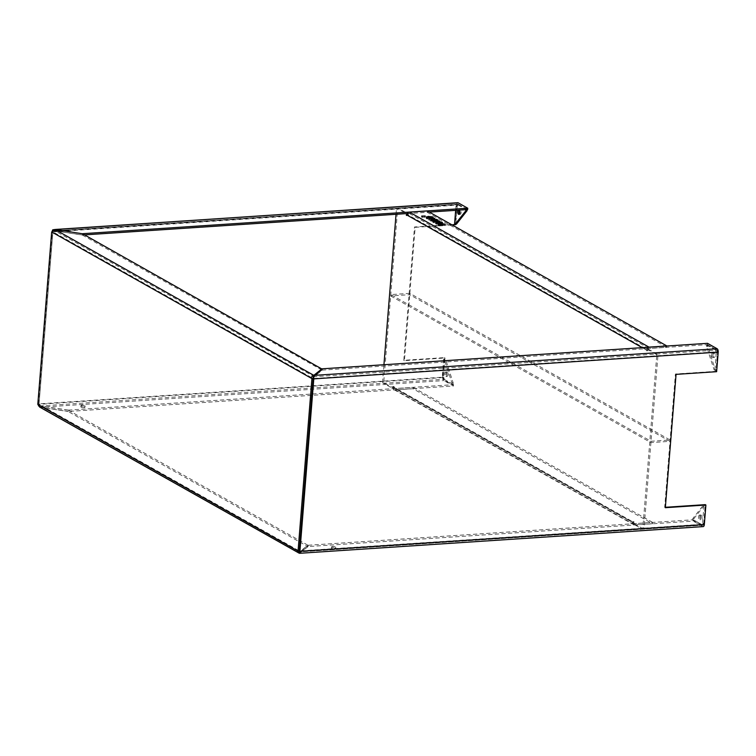 <?xml version="1.0" encoding="UTF-8"?>
<svg xmlns="http://www.w3.org/2000/svg" width="756" height="756" viewBox="0 0 756 756"><rect width="100%" height="100%" fill="white"/><g stroke="black" fill="none" stroke-linecap="round" stroke-linejoin="round"><path stroke-width="0.57" stroke-dasharray="3.78 2.83" d="M334.587 548.865A2.079 0.539 -175.4 0 1 331.534 548.147A2.079 0.539 -175.4 0 1 332.621 547.76A2.079 0.539 -175.4 0 1 335.673 548.478A2.079 0.539 -175.4 0 1 334.587 548.865M332.735 546.427A2.079 0.539 4.6 0 0 331.638 546.815A2.079 0.539 4.6 0 0 334.691 547.533A2.079 0.539 4.6 0 0 335.787 547.146A2.079 0.539 4.6 0 0 332.735 546.427M665.375 507.285L664.685 507.333L675.41 374.003L715.97 371.319L717.548 351.767L313.145 378.51L52.892 231.856L39.019 404.29L52.892 231.856L51.673 231.941M298.696 550.982L299.272 550.944C298.365 550.84 298.459 551.152 299.565 551.88L307.862 545.18L307.758 546.512L68.229 411.538L68.333 410.206L40.9 405.981L39.019 404.29L299.272 550.944L703.675 524.201L705.244 504.649M715.97 371.319L716.631 371.687M675.41 374.003L676.062 374.371M664.685 507.333L665.337 507.701M308.202 545.237L693.318 519.759L693.214 521.092L308.089 546.569L308.202 545.237L299.943 551.814L299.007 551.785L299.943 551.814L299.839 553.156L299.385 552.986M703.203 526.601A2.769 1.314 86.2 0 1 702.806 526.497L693.214 521.092M703.675 524.201A1.389 0.661 86.2 0 1 703.108 525.212A1.389 0.661 86.2 0 1 702.91 525.165L299.943 551.814M693.318 519.759L702.91 525.165M308.089 546.569L299.839 553.156L702.806 526.497M313.031 377.461L314.033 376.715L314.137 375.382M707.512 343.328L707.408 344.66L322.292 370.128L314.033 376.715L717 350.066A1.389 0.661 86.2 0 1 717.548 351.767M322.292 370.128L322.396 368.796M717 350.066L707.408 344.66M83.925 407.607A2.079 0.539 -175.4 0 1 80.873 406.889A2.079 0.539 -175.4 0 1 81.96 406.501A2.079 0.539 -175.4 0 1 85.012 407.229A2.079 0.539 -175.4 0 1 83.925 407.607M82.073 405.169A2.079 0.539 4.6 0 0 80.977 405.556A2.079 0.539 4.6 0 0 84.029 406.274A2.079 0.539 4.6 0 0 85.126 405.887A2.079 0.539 4.6 0 0 82.073 405.169M452.05 224.91L415.157 227.348L404.432 360.669L444.991 357.994L443.422 377.546L39.019 404.29A1.389 0.661 -93.8 0 0 39.132 405.339L40.994 405.896L40.89 407.229L38.594 406.029L39.132 405.339M82.621 233.821L82.527 235.021L55.084 230.797L53.156 231.024A1.389 0.661 -93.8 0 0 52.892 231.856L457.295 205.112L455.764 224.116M52.24 231.487L456.643 204.744L455.065 224.296L414.505 226.98L403.78 360.3L444.339 357.626L442.761 377.178L38.367 403.921L52.211 231.761M444.991 357.994L444.339 357.626M404.432 360.669L403.78 360.3M415.157 227.348L414.505 226.98M455.717 224.664L455.065 224.296M55.084 230.797L457.852 204.092A1.389 0.661 86.2 0 1 458.051 204.148L55.084 230.797L55.188 229.465M456.643 204.744A2.769 1.314 86.2 0 1 457.767 202.712M457.295 205.112A1.389 0.661 86.2 0 1 457.852 204.092M82.527 235.021L84.521 234.889M407.276 213.542L429.295 212.086M467.643 209.554L458.051 204.148M38.367 403.921A2.769 1.314 -93.8 0 0 38.462 405.518M453.449 385.985L453.553 384.653L68.437 410.121L68.323 411.453L453.449 385.985L443.857 380.58A2.769 1.314 86.2 0 1 442.761 377.178M68.437 410.121L40.994 405.896L443.961 379.247A1.389 0.661 86.2 0 1 443.422 377.546M443.961 379.247L453.553 384.653M68.323 411.453L40.89 407.229L443.857 380.58M421.508 217.114L425.061 217.312L421.508 217.114L421.612 215.772M408.023 214.884A1.389 1.162 -60.6 0 1 409.346 213.475L427.187 212.294L666.735 347.278L648.894 348.459A1.389 1.162 119.4 0 0 647.571 349.877L408.023 214.884L407.635 215.375L407.786 213.589L398.412 208.316L397.193 208.391L406.435 213.598M426.337 217.227L426.233 218.56L428.028 217.728L432.215 218.163L426.233 218.56L426.138 216.925M427.008 217.057L426.951 218.512L427.064 217.18M433.122 217.454L433.018 218.786L432.082 218.522L432.186 217.189M432.857 217.7L432.791 218.475C433.254 218.956 432.649 219.24 430.967 219.316L426.8 218.871L432.149 218.654L432.252 217.322M428.983 218.682L428.869 220.015L434.88 219.684L431.459 220.932L436.713 220.724L430.873 221.139L433.906 219.826L429.257 220.138L428.888 218.626M430.759 219.684L430.655 221.017L430.825 219.722M436.817 219.542L436.807 220.865L436.911 219.533M434.965 218.569L434.728 219.609M434.067 220.544L433.368 222.122L434.416 222.755L433.651 222.708L432.678 222.132L433.424 221.621L437.422 221.215L437.837 221.48L436.543 222.321L439.548 222.415L433.368 222.122L433.443 221.196M439.557 221.083L439.548 222.415L439.652 221.083M436.836 220.402L436.722 221.735L436.278 222.169L436.354 221.196M437.894 220.157L437.837 221.48L437.941 220.147M435.569 220.487L435.465 221.82L436.155 221.092M432.791 220.799L432.678 222.132L433.5 220.648M435.683 222.491L435.579 223.823L437.384 222.992L441.561 223.436L435.579 223.823L435.484 222.188M436.354 222.321L436.297 223.776L436.41 222.444M442.468 222.718L442.364 224.05L441.428 223.795L441.532 222.453M442.203 222.973L442.137 223.748C442.6 224.23 441.995 224.504 440.313 224.589L436.146 224.135L441.495 223.927L441.599 222.595M437.998 223.757L437.894 225.09L439.709 225.685L441.608 225.553L440.814 224.891L445.218 225.609L439.321 225.902L437.894 225.09L438.263 223.691M445.227 224.286L445.218 225.609L445.331 224.277M440.654 223.625L440.55 224.957L440.899 223.757M382.593 381.345A1.389 0.661 -93.8 0 0 383.141 383.046L392.515 388.329L393.734 388.253L384.36 382.971A1.389 0.661 86.2 0 1 383.812 381.27L382.593 381.345L383.935 364.732M396.031 214.288L396.427 209.355L397.647 209.28A1.389 0.661 86.2 0 1 398.214 208.259A1.389 0.661 86.2 0 1 398.412 208.316M657.9 355.934L656.69 356.01A1.389 0.661 -93.8 0 0 656.142 354.309L657.351 354.233A1.389 0.661 86.2 0 1 657.9 355.934L644.065 527.924A1.389 0.661 86.2 0 1 643.498 528.935A1.389 0.661 86.2 0 1 643.299 528.888L642.09 528.964L632.715 523.691L632.479 522.396A2.769 2.325 119.4 0 0 634.7 524.9L652.541 523.719L412.993 388.726L395.152 389.907A2.769 2.325 -60.6 0 1 392.931 387.403L392.657 386.552L392.515 388.329M642.09 528.964A1.389 0.661 -93.8 0 0 642.288 529.02A1.389 0.661 -93.8 0 0 642.846 528L644.065 527.924M656.69 356.01L642.846 528M656.142 354.309L646.767 349.026L647.986 348.951L647.835 350.727L647.571 349.877M648.44 347.231A2.769 2.325 119.4 0 0 646.352 349.952L646.626 350.812L646.767 349.026M397.193 208.391A1.389 0.661 -93.8 0 0 396.995 208.344A1.389 0.661 -93.8 0 0 396.427 209.355M383.812 381.27L397.647 209.28M657.351 354.233L647.986 348.951M643.299 528.888L633.934 523.606L634.076 521.829L632.857 521.905M393.734 388.253L393.876 386.477L394.15 387.327L633.689 522.311L634.076 521.829M393.876 386.477L392.657 386.552M632.715 523.691L633.934 523.606M647.835 350.727L646.626 350.812M407.229 213.627L407.786 213.589M407.635 215.375L406.766 215.432M647.514 350.538L646.295 350.623M407.966 215.554L406.747 215.64M394.197 386.656L392.978 386.741M633.745 521.64L632.526 521.725M666.839 346.021L666.735 347.278M427.301 210.962L427.187 212.294M633.689 522.311A1.389 1.162 119.4 0 0 634.804 523.568L652.645 522.387L413.107 387.393L395.256 388.575A1.389 1.162 -60.6 0 1 394.15 387.327M652.541 523.719L652.645 522.387M412.993 388.726L413.107 387.393M422.056 217.426L422.169 216.093M422.746 217.378L422.84 216.244M422.188 217.066L422.302 215.734M431.506 218.21L431.61 216.877M432.215 218.163L432.319 216.83M426.8 218.871L426.913 217.539M427.518 218.824L427.603 217.766M434.199 219.514L434.256 218.796M431.459 220.932L431.544 219.892L431.468 220.932M431.402 221.224L431.506 219.892M430.873 221.139L430.986 219.807M432.612 220.204L432.687 219.268M429.257 220.138L429.361 218.805M435.56 222.141L435.664 220.809M433.623 222.302L433.698 221.338M434.416 222.755L434.52 221.423M433.651 222.708L433.755 221.376M432.99 222.33L433.094 220.998M435.465 221.848L435.56 220.752M437.148 221.272L437.223 220.308M437.422 221.215L437.507 220.242M436.543 222.321L436.628 221.281M439.075 222.151L439.16 221.111M436.401 222.623L436.514 221.291M440.852 223.483L440.956 222.141M441.561 223.436L441.674 222.094M436.146 224.135L436.259 222.803M436.864 224.097L436.949 223.029M438.575 225.042L438.688 223.71M439.709 225.685L439.794 224.636M441.608 225.553L441.693 224.513M441.239 224.91L441.315 223.993M442.307 225.505L442.383 224.466M444.755 225.345L444.84 224.305M439.321 225.902L439.434 224.57M409.846 293.347L390.786 294.604L651.039 441.258L670.1 440.001L409.846 293.347L409.743 294.679L390.672 295.936L390.786 294.604M390.672 295.936L650.925 442.591L669.996 441.334L670.1 440.001M669.996 441.334L409.743 294.679M650.925 442.591L651.039 441.258M39.019 404.29L37.8 404.375M322.037 369.089L321.952 370.081L313.475 376.847M51.833 231.96L54.99 230.873L313.721 376.365M54.309 229.522L54.479 230.807M321.952 370.081L82.423 235.097L54.99 230.873L55.093 229.54M82.423 235.097L82.527 233.765M298.658 551.228L40.9 405.981L40.786 407.314L40.011 407.153L40.399 405.83L299.092 551.672M299.272 550.944C298.365 550.84 298.459 551.152 299.565 551.88L299.499 553.099L307.758 546.512M299.149 551.511L299.499 553.099L40.786 407.314L68.229 411.538M307.862 545.18L68.333 410.206M701.095 515.072A2.306 1.096 86.2 0 1 702.022 517.577A2.306 1.096 86.2 0 1 701.067 519.599A2.306 1.096 86.2 0 1 700.736 519.523A2.306 1.096 86.2 0 1 699.81 517.028A2.306 1.096 86.2 0 1 700.765 514.997A2.306 1.096 86.2 0 1 701.095 515.072M699.876 515.157A2.306 1.096 86.2 0 1 700.803 517.652A2.306 1.096 86.2 0 1 699.858 519.684A2.306 1.096 86.2 0 1 699.527 519.599A2.306 1.096 86.2 0 1 698.601 517.104A2.306 1.096 86.2 0 1 699.546 515.072A2.306 1.096 86.2 0 1 699.876 515.157M703.741 523.313L702.475 524.919L693.753 520.005L694.008 518.484L704.375 505.358L705.178 505.537L703.741 523.313L702.522 523.398L701.256 525.004L702.475 524.919M704.705 505.273L703.486 505.348L705.178 505.537M703.959 505.613L702.522 523.398M694.008 518.484L692.798 518.569L703.156 505.433L704.375 505.358M701.256 525.004L692.543 520.09L692.619 519.126L693.838 519.041M692.543 520.09L693.753 520.005M692.798 518.569L692.619 519.126M712.88 354.488A2.306 1.096 86.2 0 1 713.815 352.797A2.306 1.096 86.2 0 1 715.063 355.717A2.306 1.096 86.2 0 1 714.118 357.408A2.306 1.096 86.2 0 1 712.88 354.488M711.661 354.573A2.306 1.096 86.2 0 1 712.596 352.882A2.306 1.096 86.2 0 1 713.844 355.802A2.306 1.096 86.2 0 1 712.908 357.484A2.306 1.096 86.2 0 1 711.661 354.573M716.565 349.82L717.472 352.655L716.045 370.431L715.28 369.731L707.843 346.569L707.843 344.906L716.565 349.82L715.346 349.896L716.253 352.74L717.472 352.655M707.767 345.87L706.548 345.955L706.624 344.991L707.843 344.906M706.624 344.991L715.346 349.896M715.28 369.731L714.07 369.816L706.624 346.654L707.843 346.569M716.253 352.74L714.826 370.516L714.354 370.251L715.573 370.166M714.826 370.516L716.045 370.431M706.548 345.955L706.624 346.654M445.955 372.065A2.306 1.096 -93.8 0 0 445.624 371.98A2.306 1.096 -93.8 0 0 444.67 374.012A2.306 1.096 -93.8 0 0 445.596 376.507A2.306 1.096 -93.8 0 0 445.927 376.592A2.306 1.096 -93.8 0 0 446.881 374.56A2.306 1.096 -93.8 0 0 445.955 372.065M447.174 371.99A2.306 1.096 -93.8 0 0 446.843 371.905A2.306 1.096 -93.8 0 0 445.889 373.936A2.306 1.096 -93.8 0 0 446.815 376.431A2.306 1.096 -93.8 0 0 447.146 376.516A2.306 1.096 -93.8 0 0 448.1 374.485A2.306 1.096 -93.8 0 0 447.174 371.99M442.269 376.734L443.186 379.569L451.899 384.483L451.899 382.82L444.462 359.658L443.706 358.958L442.269 376.734L443.488 376.658L444.405 379.493L443.186 379.569M444.178 359.223L444.925 358.883L443.706 358.958M444.925 358.883L443.488 376.658M451.899 382.82L453.118 382.744L445.681 359.582L444.462 359.658M444.405 379.493L453.118 384.407L453.194 383.443L451.984 383.519M453.118 384.407L451.899 384.483M453.118 382.744L453.194 383.443M459.279 210.102A2.306 1.096 -93.8 0 0 458.675 209.79A2.306 1.096 -93.8 0 0 458.117 210.177M459.563 213.967A2.306 1.096 -93.8 0 0 460.196 214.317A2.306 1.096 -93.8 0 0 461.132 212.625A2.306 1.096 -93.8 0 0 459.894 209.705A2.306 1.096 -93.8 0 0 459.308 210.14M467.189 209.582L458.486 204.394L457.276 204.47L456 206.076L455.66 210.338M458.486 204.394L457.219 206.001L456 206.076M467.208 209.308L465.989 209.384L457.276 204.47M457.219 206.001L455.792 223.776L456.265 224.041M455.792 223.776L454.573 223.861M409.346 213.475L648.894 348.459M392.931 387.403L632.479 522.396M646.352 349.952L642.25 347.647M395.152 389.907L634.7 524.9M634.804 523.568L395.256 388.575M383.141 383.046L384.36 382.971M428.558 217.983L428.661 216.651M428.028 217.728L428.113 216.698M430.457 219.06L430.542 218.011M430.967 219.316L431.081 217.983M432.271 220.695L432.385 219.363M432.801 220.837L432.886 219.798M436.335 220.601L436.42 219.561M432.423 219.93L432.536 218.597M434.124 222.774L434.227 221.442M437.904 223.256L438.007 221.924M437.384 222.992L437.459 221.971M439.803 224.324L439.888 223.285M440.313 224.589L440.427 223.256M439.794 225.968L439.907 224.636M331.638 546.815L331.534 548.147M703.108 525.212L299.593 551.908M335.787 547.146L335.673 548.478M80.977 405.556L80.873 406.889M85.126 405.887L85.012 407.229M633.547 524.645L393.999 389.661M634.227 523.435L394.679 388.452M424.362 217.255L424.437 216.292M425.061 217.312L425.174 215.98M421.479 217.019L421.593 215.687M428.841 218.569L428.728 219.901M435.097 218.465L434.983 219.798M436.968 219.505L436.864 220.846M430.627 219.561L430.523 220.894M433.453 220.724L433.339 222.056M432.649 220.582L432.545 221.914M438.036 220.109L437.922 221.442M436.221 220.667L436.117 221.999M439.718 221.054L439.605 222.387M437.979 223.738L437.875 225.08M440.644 223.606L440.531 224.938M445.388 224.249L445.284 225.581M642.288 529.02L643.498 528.935M398.214 208.259L396.995 208.344M298.875 550.878L297.873 551.011M699.858 519.684L701.067 519.599M699.546 515.072L700.765 514.997M703.354 505.32L704.564 505.235M712.596 352.882L713.815 352.797M712.908 357.484L714.118 357.408M446.843 371.905L445.624 371.98M447.146 376.516L445.927 376.592M459.894 209.705L458.675 209.79M460.196 214.317L458.977 214.402"/><path stroke-width="1.13" d="M313.702 376.668L299.272 550.944L313.145 378.51A1.389 0.661 -93.8 0 0 313.031 377.461L313.57 376.781L313.031 377.461M705.896 505.017L665.337 507.701L676.062 374.371L716.631 371.687L718.2 352.135L313.797 378.879L299.924 551.313L704.327 524.569L705.896 505.017L705.244 504.649L665.375 507.285M299.839 553.156L299.007 551.785A1.389 0.661 -93.8 0 0 299.272 550.944L298.053 551.029L311.926 378.595L51.673 231.941L37.8 404.375L297.873 551.011M299.385 552.986A2.769 1.314 -93.8 0 0 299.924 551.313M704.327 524.569A2.769 1.314 86.2 0 1 703.203 526.601L299.688 553.288M313.797 378.879A2.769 1.314 -93.8 0 0 313.57 376.781L314.137 375.382L313.57 376.781M717.104 348.733L314.137 375.382L322.396 368.796L707.512 343.328L717.104 348.733A2.769 1.314 86.2 0 1 718.2 352.135M455.764 224.116L455.717 224.664L452.05 224.91M52.211 231.761L52.24 231.487A2.769 1.314 -93.8 0 1 52.769 229.815L53.156 231.024M55.188 229.559L457.767 202.712A2.769 1.314 86.2 0 1 458.164 202.816L467.747 208.221L467.643 209.554L429.295 212.086M82.621 233.821L55.188 229.465L52.769 229.815M84.521 234.889L407.276 213.542M82.631 233.689L467.747 208.221M38.462 405.518A2.769 1.314 -93.8 0 0 38.594 406.029L39.132 405.339M436.949 223.029L441.532 222.453L441.495 223.927M442.203 222.973L442.251 222.406L441.532 222.453M436.968 222.755L440.427 223.256C442.099 223.171 442.714 222.897 442.251 222.406L442.468 222.718M435.664 220.809L434.067 220.544L433.471 220.79L434.52 221.423L433.755 221.376L432.791 220.799L433.538 220.279L437.535 219.883L437.941 220.147L436.647 220.988L439.652 221.083L435.664 220.809M434.067 220.544L433.443 221.196M432.791 220.799L433.5 220.648M435.56 220.752L436.231 220.185L436.155 221.092M436.836 220.402L436.354 221.196M427.603 217.766L432.186 217.189L432.149 218.654M432.857 217.7L432.186 217.189M427.622 217.492L431.081 217.983C432.753 217.908 433.368 217.624 432.904 217.142L433.122 217.454M406.435 213.598L406.426 215.451L406.804 214.969A2.769 2.325 -60.6 0 1 409.45 212.143L427.301 210.962L666.849 345.946L648.998 347.127A2.769 2.325 119.4 0 0 648.44 347.231M422.169 216.093L425.174 215.98L422.169 216.093M426.337 217.227L428.142 216.396L432.319 216.83L426.138 216.925M428.983 218.682L434.303 218.182L434.794 218.626L431.572 219.599L436.826 219.391L431.506 219.892L430.854 219.429L434.01 218.493L428.888 218.626M435.683 222.491L437.488 221.659L441.674 222.094L435.484 222.188M437.998 223.757L439.812 224.352L441.721 224.22L440.918 223.549L445.237 224.135L439.907 224.636L438.244 223.899M383.935 364.732L396.031 214.288M406.567 213.674L407.229 213.627M434.256 218.796L434.303 218.182M438.575 225.042L438.688 223.71M52.892 231.856L51.833 231.96M313.145 378.51L311.926 378.595C310.933 377.622 311.444 376.62 313.466 375.562M51.673 231.941L55.093 229.54L82.527 233.765L322.037 369.089M322.065 368.748L313.806 375.335L55.093 229.54M40.011 407.153L37.8 404.375M299.272 550.944C298.365 550.84 298.459 551.152 299.565 551.88L299.499 553.099M298.053 551.029C296.966 551.218 297.335 551.946 299.178 553.194L39.586 407.03M458.117 210.177A2.306 1.096 -93.8 0 0 457.739 211.482A2.306 1.096 -93.8 0 0 458.977 214.402A2.306 1.096 -93.8 0 0 459.922 212.71A2.306 1.096 -93.8 0 0 459.279 210.102M459.308 210.14A2.306 1.096 -93.8 0 0 458.958 211.396A2.306 1.096 -93.8 0 0 459.563 213.967M455.66 210.338L454.573 223.861L455.178 224.154L465.734 210.905L465.97 209.658M465.913 210.348L467.132 210.272L467.189 209.582M455.377 224.041L456.596 223.956L466.953 210.829L465.734 210.905M456.596 223.956L455.31 224.107M467.132 210.272L466.953 210.829M55.188 229.465L458.164 202.816M648.998 347.127L409.45 212.143M642.25 347.647L406.804 214.969M299.149 551.511L298.658 551.228M313.853 376.053L313.192 377.263M433.453 220.724L433.339 222.056M436.221 220.667L436.117 221.999M456.397 224.078L455.178 224.154"/></g></svg>
